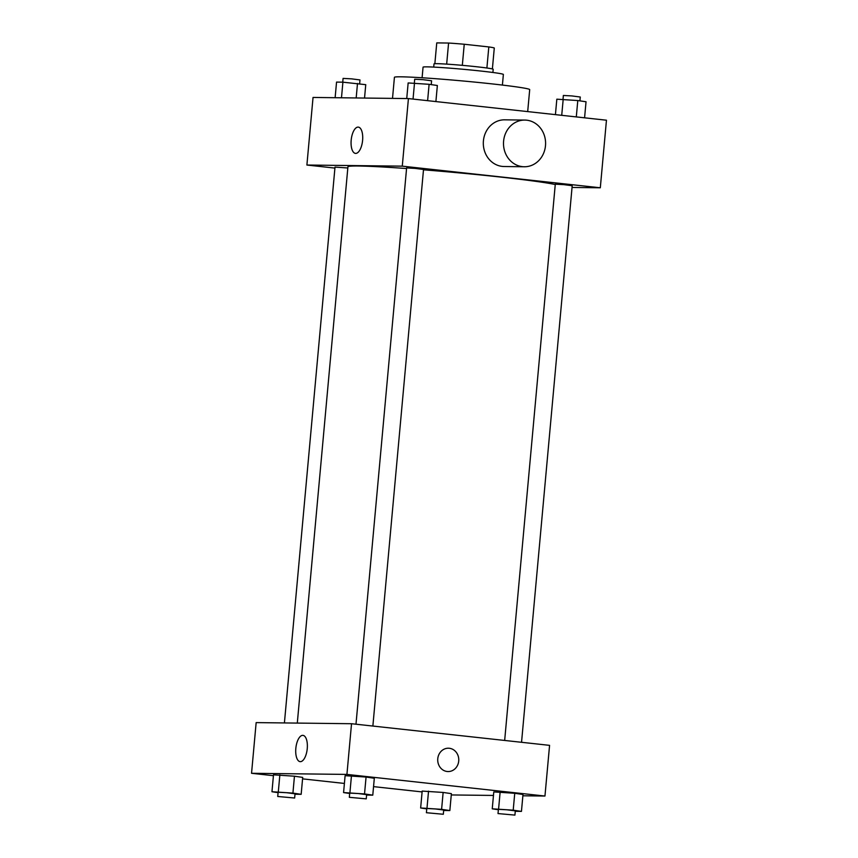 <?xml version="1.0" encoding="UTF-8"?>
<svg xmlns="http://www.w3.org/2000/svg" width="858" height="858" viewBox="0 0 858 858"><rect width="100%" height="100%" fill="white"/><g stroke="black" fill="none" stroke-linecap="round" stroke-linejoin="round"><path stroke-width="1.29" d="M434.856 63.706L436.754 42.9L448.584 43.039A28.915 1.094 -174.8 0 1 464.242 44.251L488.813 46.933A28.915 1.094 -174.8 0 1 494.283 48.027L492.385 68.94M433.719 67.096L434.009 63.889A29.708 1.126 5.2 0 1 463.695 65.465A29.708 1.126 5.2 0 1 493.189 69.283L492.9 72.48M446.664 64.125L448.584 43.039M486.894 68.007L488.813 46.933M462.323 65.347L464.242 44.251M422.093 77.767L423.058 67.16A40.326 1.523 5.2 0 1 463.352 69.294A40.326 1.523 5.2 0 1 503.367 74.464L502.402 85.081M392.514 98.38L394.423 77.327A67.911 2.563 5.2 0 1 462.29 80.92A67.911 2.563 5.2 0 1 529.697 89.64L527.691 111.594M334.91 168.093L306.896 165.036L313.041 97.447L408.429 98.573L606.456 120.206L600.31 187.784L572.039 187.452M555.255 184.545A106.113 4.011 -174.8 0 0 423.487 169.809M406.563 168.533A106.113 4.011 -174.8 0 0 347.93 166.795L297.297 723.09M306.896 165.036L402.273 166.152L600.31 187.784M372.865 726.061L423.52 169.476L415.1 168.393L406.617 167.943L355.984 724.216M521.546 742.299L572.2 185.725L563.77 184.631L555.287 184.18L504.665 740.454M284.416 722.94L335.006 167.096L347.822 167.986M402.273 166.152L408.429 98.573M351.179 140.186A13.213 5.684 96.2 0 1 358.322 127.113A13.213 5.684 96.2 0 1 362.548 140.873A13.213 5.684 96.2 0 1 355.459 153.389A13.213 5.684 96.2 0 1 351.179 140.186M524.27 166.763L504.096 166.516A23.348 21.053 -89.3 0 1 483.311 142.932A23.348 21.053 -89.3 0 1 504.643 119.83L524.817 120.077A23.348 21.053 -89.3 0 1 526.662 120.184A23.348 21.053 -89.3 0 1 545.559 144.68A23.348 21.053 -89.3 0 1 524.27 166.763A23.348 21.053 -89.3 0 1 503.496 143.168A23.348 21.053 -89.3 0 1 524.817 120.077M273.423 775.686L251.544 773.294L256.156 722.608L351.533 723.723L549.57 745.355L544.959 796.042L522.876 795.784M493.468 795.441L451.265 794.948M349.689 793.478L343.575 792.577L345.109 775.686L366.066 777.048L374.313 778.26L366.066 777.048L364.532 793.94L372.78 795.151L366.591 795.076M426.758 808.88L420.645 807.979L422.179 791.087L443.136 792.449L451.383 793.65L443.136 792.449L441.602 809.341L449.849 810.553L443.661 810.478M251.544 773.294L346.922 774.409L544.959 796.042M422.104 791.923L373.552 786.625M344.401 783.44L302.574 778.871M498.359 809.716L492.245 808.826L493.79 791.923L514.746 793.285L522.994 794.497L514.746 793.285L513.202 810.177L521.449 811.389L515.261 811.314M278.078 792.642L271.965 791.741L273.498 774.838L294.455 776.2L302.702 777.412L294.455 776.2L292.921 793.103L301.169 794.315L294.98 794.24M346.922 774.409L351.533 723.723M295.828 748.444A13.213 5.684 96.2 0 1 302.971 735.37A13.213 5.684 96.2 0 1 307.196 749.131A13.213 5.684 96.2 0 1 300.096 761.647A13.213 5.684 96.2 0 1 295.828 748.444M448.38 748.219A11.669 10.521 -89.3 0 1 449.302 748.273A11.669 10.521 -89.3 0 1 458.751 760.52A11.669 10.521 -89.3 0 1 448.101 771.557A11.669 10.521 -89.3 0 1 437.719 759.759A11.669 10.521 -89.3 0 1 448.38 748.219A11.669 10.521 -89.3 0 1 449.302 748.273A11.669 10.521 -89.3 0 1 458.751 760.52A11.669 10.521 -89.3 0 1 448.101 771.557M271.965 791.741L292.921 793.103M294.637 798.015L295.023 793.789L286.593 792.706L278.11 792.256L277.724 796.481L294.637 798.015L277.724 796.481M301.169 794.315L302.702 777.412M273.498 774.838L294.455 776.2M278.314 791.816L279.858 774.913M343.575 792.577L364.532 793.94M366.248 798.862L366.623 794.637L358.204 793.543L349.721 793.092L349.335 797.318L366.248 798.862L349.335 797.318M372.78 795.151L374.313 778.26M345.109 775.686L366.066 777.048M349.925 792.653L351.458 775.761M420.645 807.979L441.602 809.341M443.318 814.263L443.704 810.038L435.274 808.944L426.791 808.493L426.405 812.719L443.318 814.263L426.405 812.719M449.849 810.553L451.383 793.65M422.179 791.087L443.136 792.449M426.994 808.054L428.539 791.162M492.245 808.826L513.202 810.177M514.918 815.1L515.304 810.874L506.885 809.791L498.401 809.341L498.015 813.566L514.918 815.1L498.015 813.566M521.449 811.389L522.994 794.497M493.79 791.923L514.746 793.285M498.605 808.901L500.139 791.998M335.124 97.705L336.55 82.1L342.9 82.175L365.755 84.674L364.532 98.059M356.177 97.951L357.496 83.462M341.484 97.78L342.9 82.175M359.641 83.773L359.985 79.933L351.566 78.85L343.082 78.4L342.739 82.175M406.735 98.552L408.151 82.947L429.107 84.309L437.355 85.51L435.896 101.576M427.616 100.665L429.107 84.309M413.041 99.078L414.511 83.022M431.242 84.62L431.595 80.781L423.166 79.687L414.682 79.236L414.339 83.022M555.426 114.629L556.831 99.185L577.788 100.547L586.035 101.759L584.577 117.814M576.297 116.903L577.788 100.547M561.722 115.315L563.191 99.26M579.922 100.858L580.276 97.018L571.846 95.924L563.363 95.474L563.02 99.26"/></g></svg>
